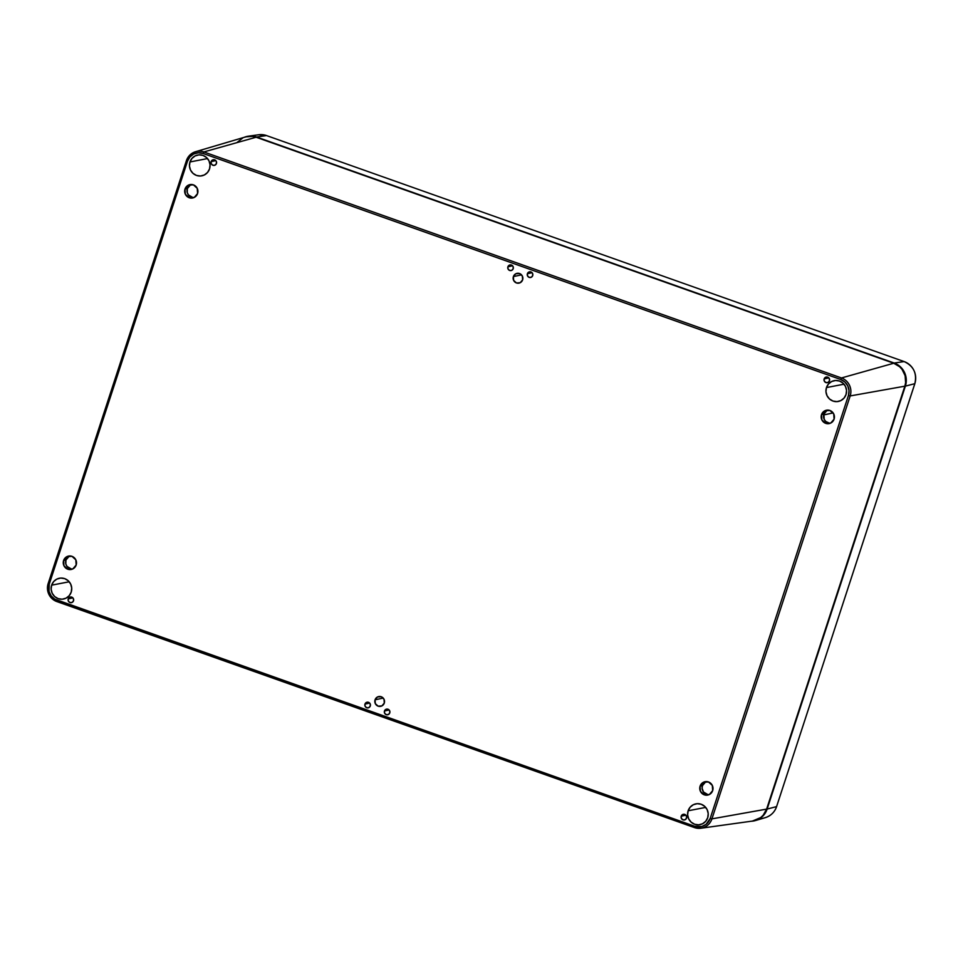 <?xml version="1.0" encoding="UTF-8"?>
<svg xmlns="http://www.w3.org/2000/svg" width="963" height="963" viewBox="0 0 963 963"><rect width="100%" height="100%" fill="white"/><g stroke="black" fill="none" stroke-linecap="round" stroke-linejoin="round"><path stroke-width="1.44" d="M68.204 598.89L72.899 597.879L68.204 598.89L69.613 597.253L71.756 597.12L73.369 598.589L73.525 600.78A2.877 2.793 77.8 0 1 68.782 601.731A2.877 2.793 77.8 0 1 70.263 597.024A2.877 2.793 77.8 0 1 73.525 600.78L72.117 602.429L69.974 602.549L68.361 601.093L68.204 598.89M364.977 704.085L369.66 703.074L364.977 704.085L366.373 702.436L368.516 702.316L370.129 703.772L370.286 705.963A2.877 2.793 77.8 0 1 365.543 706.926A2.877 2.793 77.8 0 1 367.023 702.22A2.877 2.793 77.8 0 1 370.286 705.963L368.877 707.612L366.747 707.745L365.121 706.276L364.977 704.085M384.466 710.995L389.148 709.984L384.466 710.995L385.874 709.346L388.005 709.225L389.63 710.682L389.774 712.873A2.877 2.793 77.8 0 1 385.044 713.836A2.877 2.793 77.8 0 1 386.512 709.129A2.877 2.793 77.8 0 1 389.774 712.873L388.378 714.522L386.235 714.654L384.61 713.186L384.466 710.995M681.226 816.191L685.909 815.167L681.226 816.191L682.635 814.542L684.765 814.409L686.39 815.878L686.535 818.069A2.877 2.793 77.8 0 1 681.804 819.032A2.877 2.793 77.8 0 1 683.273 814.313A2.877 2.793 77.8 0 1 686.535 818.069L685.138 819.718L682.996 819.838L681.383 818.381L681.226 816.191M824.147 378.904L828.842 377.893L824.147 378.904L825.556 377.255L827.699 377.135L829.312 378.591L829.468 380.782A2.877 2.793 77.8 0 1 824.725 381.745A2.877 2.793 77.8 0 1 826.206 377.039A2.877 2.793 77.8 0 1 829.468 380.782L828.06 382.431L825.917 382.564L824.304 381.095L824.147 378.904M527.387 273.709L532.082 272.698L527.387 273.709L528.795 272.072L530.938 271.939L532.551 273.408L532.708 275.599A2.877 2.793 77.8 0 1 527.965 276.55A2.877 2.793 77.8 0 1 529.433 271.843A2.877 2.793 77.8 0 1 532.708 275.599L531.299 277.236L529.156 277.368L527.543 275.912L527.387 273.709M507.898 266.799L512.581 265.788L507.898 266.799L509.307 265.162L511.437 265.03L513.062 266.498L513.207 268.689A2.877 2.793 77.8 0 1 508.476 269.64A2.877 2.793 77.8 0 1 509.945 264.933A2.877 2.793 77.8 0 1 513.207 268.689L511.81 270.326L509.668 270.459L508.043 269.002L507.898 266.799M211.138 161.615L215.82 160.604L211.138 161.615L212.546 159.966L214.677 159.846L216.302 161.303L216.446 163.493A2.877 2.793 77.8 0 1 211.716 164.456A2.877 2.793 77.8 0 1 213.184 159.75A2.877 2.793 77.8 0 1 216.446 163.493L215.038 165.142L212.907 165.275L211.282 163.806L211.138 161.615M688.136 810.786L705.71 807.391L688.136 810.786L690.134 807.223L693.312 804.731L697.2 803.684L701.196 804.249L704.687 806.344L707.155 809.63L708.214 813.627L707.709 817.719A10.605 10.304 77.8 0 1 690.411 821.427A10.605 10.304 77.8 0 1 696.129 803.804A10.605 10.304 77.8 0 1 707.709 817.719L705.723 821.283L702.533 823.774L698.657 824.822L694.66 824.256L691.157 822.161L688.689 818.875L687.63 814.879L688.136 810.786M51.641 585.167L69.204 581.784L51.641 585.167L53.627 581.604L56.817 579.112L60.693 578.065L64.69 578.643L68.192 580.725L70.66 584.023L71.719 588.02L71.214 592.113A10.605 10.304 77.8 0 1 53.916 595.808A10.605 10.304 77.8 0 1 59.622 578.197A10.605 10.304 77.8 0 1 71.214 592.113L69.216 595.676L66.038 598.167L62.15 599.203L58.153 598.637L54.662 596.554L52.195 593.256L51.123 589.26L51.641 585.167M189.964 161.965L207.527 158.57L189.964 161.965L191.962 158.401L195.14 155.91L199.028 154.862L203.012 155.428L206.515 157.523L208.983 160.809L210.042 164.805L209.537 168.898A10.605 10.304 77.8 0 1 192.239 172.594A10.605 10.304 77.8 0 1 197.957 154.983A10.605 10.304 77.8 0 1 209.537 168.898L207.539 172.461L204.361 174.953L200.473 176L196.476 175.435L192.985 173.34L190.518 170.054L189.458 166.057L189.964 161.965M826.459 387.571L844.033 384.189L826.459 387.571L828.457 384.008L831.647 381.517L835.523 380.481L839.519 381.047L843.022 383.13L845.49 386.428L846.549 390.424L846.044 394.517A10.605 10.304 77.8 0 1 828.734 398.213A10.605 10.304 77.8 0 1 834.452 380.602A10.605 10.304 77.8 0 1 846.044 394.517L844.045 398.08L840.868 400.572L836.979 401.607L832.983 401.041L829.492 398.959L827.024 395.661L825.953 391.664L826.459 387.571M827.181 410.274L823.859 414.162L821.511 414.68A6.813 6.621 77.8 0 1 832.73 412.405A6.813 6.621 77.8 0 1 834.09 419.134L830.768 423.034L825.7 423.335L821.86 419.88L821.511 414.68L824.834 410.78L829.901 410.479L833.729 413.934L834.09 419.134A6.813 6.621 77.8 0 1 822.871 421.409A6.813 6.621 77.8 0 1 821.511 414.68L823.859 414.162A6.813 6.621 -102.2 0 0 830.395 423.202M705.771 781.763L702.436 785.652L700.089 786.157A6.813 6.621 77.8 0 1 711.308 783.894A6.813 6.621 77.8 0 1 712.668 790.623L709.346 794.511L704.278 794.824L700.438 791.357L700.089 786.157L703.411 782.269L708.479 781.968L712.319 785.423L712.668 790.623A6.813 6.621 77.8 0 1 701.449 792.886A6.813 6.621 77.8 0 1 700.089 786.157L702.436 785.652A6.813 6.621 -102.2 0 0 708.973 794.692M69.264 556.145L65.929 560.045L63.582 560.55A6.813 6.621 77.8 0 1 74.801 558.275A6.813 6.621 77.8 0 1 76.173 565.004L72.839 568.904L67.771 569.205L63.943 565.75L63.582 560.55L66.916 556.65L71.972 556.349L75.812 559.804L76.173 565.004A6.813 6.621 77.8 0 1 64.954 567.279A6.813 6.621 77.8 0 1 63.582 560.55L65.929 560.045A6.813 6.621 -102.2 0 0 72.466 569.073M190.686 184.655L187.352 188.555L185.004 189.061A6.813 6.621 77.8 0 1 196.223 186.798A6.813 6.621 77.8 0 1 197.584 193.527L194.261 197.415L189.193 197.716L185.365 194.261L185.004 189.061L188.339 185.173L193.394 184.86L197.234 188.327L197.584 193.527A6.813 6.621 77.8 0 1 186.365 195.79A6.813 6.621 77.8 0 1 185.004 189.061L187.352 188.555A6.813 6.621 -102.2 0 0 193.888 197.584M384.285 703.086A4.996 4.863 77.8 0 1 376.064 704.747A4.996 4.863 77.8 0 1 375.064 699.812L383.202 698.055L375.064 699.812L377.496 696.959L381.216 696.731L384.032 699.27L384.285 703.086L381.854 705.939L378.134 706.156L375.317 703.628L375.064 699.812A4.996 4.863 77.8 0 1 383.286 698.151A4.996 4.863 77.8 0 1 384.285 703.086M522.62 279.872A4.996 4.863 77.8 0 1 514.386 281.533A4.996 4.863 77.8 0 1 513.387 276.598L521.525 274.84L513.387 276.598L515.831 273.745L519.539 273.528L522.355 276.056L522.62 279.872L520.176 282.725L516.457 282.953L513.652 280.414L513.387 276.598A4.996 4.863 77.8 0 1 521.609 274.937A4.996 4.863 77.8 0 1 522.62 279.872M203.843 151.949L256.122 137.228A18.056 17.551 -102.2 0 0 245.505 136.939L195.525 151.721A14.144 13.759 77.8 0 1 203.843 151.949L841.469 377.965L893.748 363.244L256.122 137.228L203.843 151.949A14.144 13.759 -102.2 0 0 186.413 160.677A14.144 13.759 77.8 0 1 195.525 151.721C191.035 153.189 187.978 156.175 186.389 160.701L187.472 161.242L49.245 584.168L49.041 591.487L51.195 595.916L54.819 599.179L694.636 826.23L701.774 826.519L706.072 824.364L710.2 818.442L848.427 395.516L849.029 390.641L847.765 385.886L844.828 381.95L840.663 379.47L203.037 153.454L198.282 152.78L193.647 154.02L189.855 156.993L187.472 161.242A12.627 12.278 77.8 0 1 203.037 153.454L203.843 151.949L203.037 153.454L840.663 379.47L841.469 377.965A14.144 13.759 77.8 0 1 850.173 395.937L904.847 386.187A18.056 17.551 -102.2 0 0 893.748 363.244L841.469 377.965L203.843 151.949M48.15 583.614C46.272 591.98 49.173 597.963 56.853 601.574L57.01 600.214L56.853 601.574L694.504 827.59L700.871 828.24L752.5 821.066A18.056 17.551 -102.2 0 0 766.62 809.113L904.847 386.187L850.173 395.937L711.934 818.863L766.62 809.113L711.934 818.863A14.144 13.759 77.8 0 1 694.504 827.59L694.636 826.23L57.01 600.214A12.627 12.278 77.8 0 1 49.245 584.168L187.472 161.242L186.413 160.677L48.15 583.614L49.245 584.168L48.15 583.614A14.144 13.759 -102.2 0 0 56.48 601.418M694.467 827.578L694.636 826.23A12.627 12.278 77.8 0 0 710.2 818.442L711.934 818.863L850.173 395.937L848.427 395.516L850.173 395.937A14.144 13.759 -102.2 0 0 841.469 377.965L840.663 379.47A12.627 12.278 77.8 0 1 848.427 395.516L710.2 818.442L711.934 818.863A14.144 13.759 -102.2 0 1 694.504 827.59L56.853 601.574A14.144 13.759 77.8 0 1 48.186 583.59L186.401 160.737M823.654 414.957L833.115 412.91L823.654 414.957M827.554 410.106A6.813 6.621 -102.2 0 0 823.859 414.162L824.208 419.362L825.797 421.481L829.312 423.142M706.144 781.583A6.813 6.621 -102.2 0 0 702.436 785.652L702.111 788.288L703.484 791.995L707.889 794.619M69.637 555.976A6.813 6.621 -102.2 0 0 65.929 560.045L65.821 563.993L66.977 566.376L71.394 569.013M191.059 184.487A6.813 6.621 -102.2 0 0 187.352 188.555L187.243 192.504L188.399 194.887L192.817 197.523M237.283 142.283L242.7 138.034M245.914 136.818L252.763 136.397L256.122 137.228L893.748 363.244L899.695 366.795L902.066 369.395L905.136 375.726L905.617 382.744L904.847 386.187L766.62 809.113L763.214 815.18L760.71 817.575L752.416 821.078M765.525 817.563A17.394 16.913 77.8 0 0 776.587 806.609L914.814 383.683L776.587 806.609L767.138 809.052L905.364 386.127L914.814 383.683L905.364 386.127A18.165 17.671 77.8 0 0 894.194 363.039L904.113 361.57L894.194 363.039L256.567 137.023L266.498 135.566L256.567 137.023A18.165 17.671 77.8 0 0 244.277 137.3L249.718 136.06L256.567 137.023L894.194 363.039L897.36 364.532L902.572 369.238L905.653 375.606L906.135 382.672L905.364 386.127L767.138 809.052L763.719 815.167L761.191 817.575L755.016 820.669L751.236 821.246A18.165 17.671 77.8 0 0 755.437 820.548L765.392 817.611A17.394 16.913 -102.2 0 0 776.587 806.609L767.138 809.052A18.165 17.671 77.8 0 1 755.437 820.548M904.173 361.594L904.113 361.57A17.394 16.913 77.8 0 1 914.814 383.683A17.394 16.913 -102.2 0 0 904.113 361.57L266.498 135.566A17.394 16.913 -102.2 0 0 258.674 134.76L248.394 136.192M266.558 135.59L904.149 361.582C913.586 366.012 917.161 373.367 914.85 383.659L776.599 806.537M258.433 134.796A17.394 16.913 77.8 0 1 266.498 135.566L904.149 361.582M776.611 806.585C774.649 812.134 770.906 815.805 765.392 817.611M266.522 135.566L258.674 134.76"/></g></svg>
